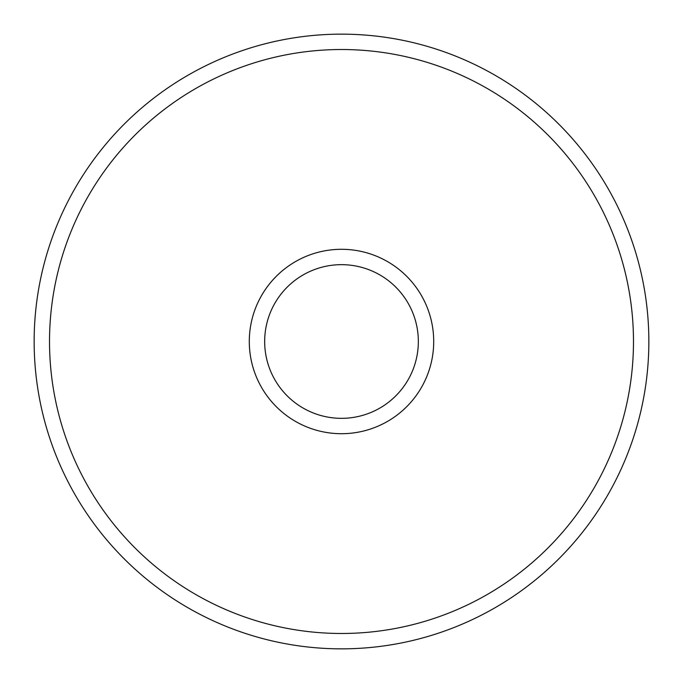 <?xml version="1.0" encoding="UTF-8"?>
<svg xmlns="http://www.w3.org/2000/svg" width="683" height="683" viewBox="0 0 683 683"><rect width="100%" height="100%" fill="white"/><g stroke="black" fill="none" stroke-linecap="round" stroke-linejoin="round"><path stroke-width="1.02" d="M433.705 341.5A92.205 92.205 0 0 0 341.5 249.295A92.205 92.205 0 0 0 249.295 341.5A92.205 92.205 0 0 0 341.5 433.705A92.205 92.205 0 0 0 433.705 341.5M418.337 341.5A76.838 76.838 0 0 1 303.081 408.041A76.838 76.838 0 0 1 303.081 274.959A76.838 76.838 0 0 1 418.337 341.5M648.85 341.5A307.35 307.35 0 0 0 341.5 34.15A307.35 307.35 0 0 0 34.15 341.5A307.35 307.35 0 0 0 341.5 648.85A307.35 307.35 0 0 0 648.85 341.5M633.482 341.5A291.983 291.983 0 0 1 195.509 594.364A291.983 291.983 0 0 1 195.509 88.636A291.983 291.983 0 0 1 633.482 341.5"/></g></svg>

